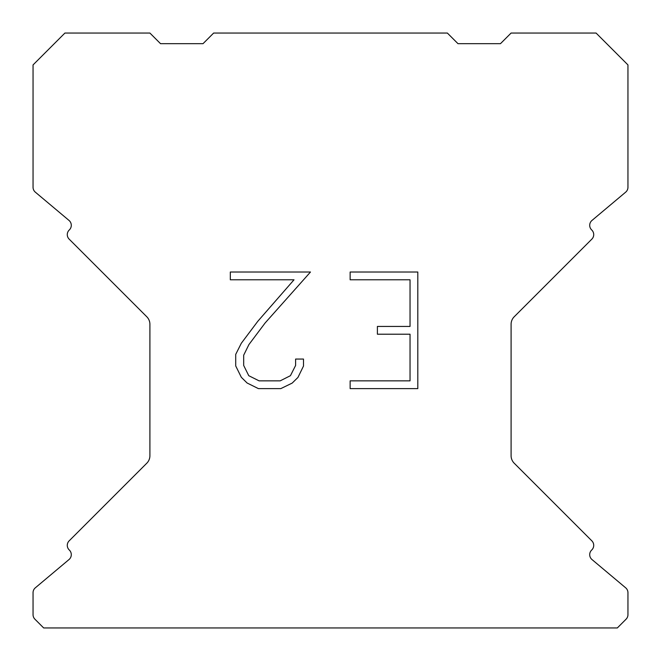 <?xml version="1.0" encoding="UTF-8"?>
<svg xmlns="http://www.w3.org/2000/svg" width="661" height="661" viewBox="0 0 661 661"><rect width="100%" height="100%" fill="white"/><g stroke="black" fill="none" stroke-linecap="round" stroke-linejoin="round"><path stroke-width="0.99" d="M410.035 380.852L410.035 334.21L377.398 334.21L377.398 326.435L410.035 326.435L410.035 279.793L350.14 279.793L350.14 272.018L417.81 272.018L417.81 388.618L350.14 388.618L350.14 380.852L410.035 380.852M303.498 359.055L303.498 366.045L297.954 377.431L292.187 383.091L280.801 388.618L258.41 388.618L247.098 383L241.331 377.307L235.713 365.93L235.713 354.387L241.331 343.233L257.798 321.296L294.013 279.793L230.317 279.793L230.317 272.018L310.48 272.018L265.086 323.014L248.916 344.571L243.678 355.205L243.678 365.442L248.767 375.696L259.087 380.852L280.198 380.852L290.443 375.679L295.607 365.442L295.607 359.055L303.498 359.055M447.357 33.05L213.643 33.05L203.018 43.676L160.532 43.676L149.907 33.05L64.918 33.05L33.05 64.918L33.05 187.278A6.37 6.37 0 0 0 35.33 192.161L69.017 220.435A6.37 6.37 0 0 1 69.43 229.821L69.149 230.111A6.37 6.37 0 0 0 69.149 239.125L146.792 316.768A10.626 10.626 0 0 1 149.907 324.278L149.907 455.702A10.626 10.626 0 0 1 146.792 463.212L69.149 540.855A6.37 6.37 0 0 0 69.149 549.869L69.43 550.159A6.37 6.37 0 0 1 69.017 559.545L35.33 587.819A6.37 6.37 0 0 0 33.05 592.702L33.05 614.689A6.37 6.37 0 0 0 34.917 619.192L43.676 627.95L617.324 627.95L626.083 619.192A6.37 6.37 0 0 0 627.95 614.689L627.95 592.702A6.37 6.37 0 0 0 625.67 587.819L591.983 559.545A6.37 6.37 0 0 1 591.57 550.159L591.851 549.869A6.37 6.37 0 0 0 591.851 540.855L514.208 463.212A10.626 10.626 0 0 1 511.093 455.702L511.093 324.278A10.626 10.626 0 0 1 514.208 316.768L591.851 239.125A6.37 6.37 0 0 0 591.851 230.111L591.57 229.821A6.37 6.37 0 0 1 591.983 220.435L625.67 192.161A6.37 6.37 0 0 0 627.95 187.278L627.95 64.918L596.082 33.05L511.093 33.05L500.468 43.676L457.982 43.676L447.357 33.05"/></g></svg>
